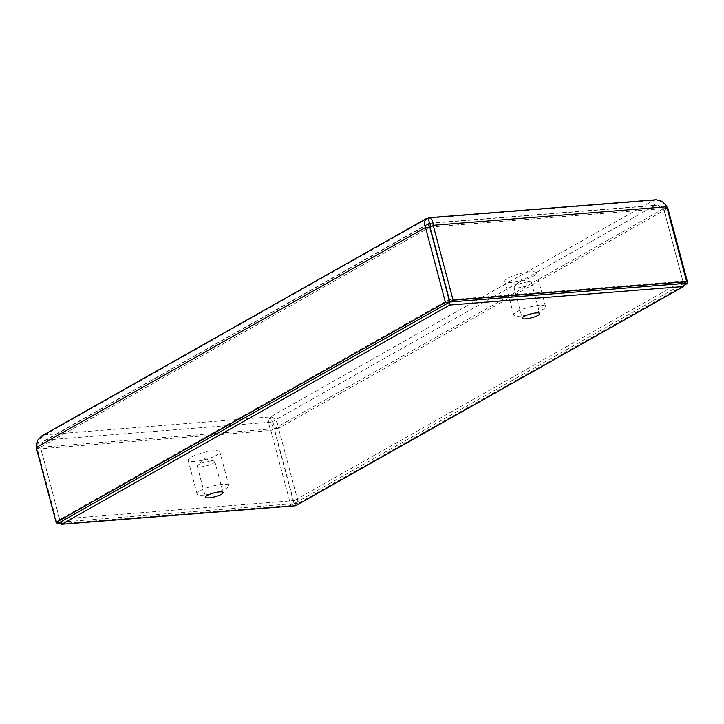 <?xml version="1.0" encoding="UTF-8"?>
<svg xmlns="http://www.w3.org/2000/svg" width="724" height="724" viewBox="0 0 724 724"><rect width="100%" height="100%" fill="white"/><g stroke="black" fill="none" stroke-linecap="round" stroke-linejoin="round"><path stroke-width="0.54" stroke-dasharray="3.62 2.71" d="M428.545 223.969L46.381 439.948C43.178 441.45 41.214 443.875 40.49 447.224L37.322 449.016L37.639 445.405C38.634 440.319 41.096 436.771 45.015 434.78L428.201 218.223L653.564 200.376L270.369 416.933L45.015 434.78L46.381 439.948L42.264 442.554L40.454 447.17L36.2 447.513M429.757 227.164L40.454 447.17L60.382 522.076M41.73 435.957L45.015 434.78M61.558 523.57L290.813 505.424L270.885 430.518C268.233 424.146 268.061 419.621 270.369 416.933C273.536 417.35 276.034 419.92 277.853 424.644L278.568 428.318L667.872 208.304M61.16 522.067L293.98 503.632L290.813 505.424M46.381 439.948L271.744 422.101C271.274 423.386 272.043 425.603 274.052 428.735L40.49 447.224L60.4 522.058M56.834 522.357L37.322 449.016L270.885 430.518L274.052 428.735L293.98 503.632M270.369 416.933L271.744 422.101C273.391 422.78 274.242 424.97 274.315 428.653L278.568 428.318L298.496 503.216L683.347 285.727M271.744 422.101L654.939 205.544C658.614 205.073 661.51 206.105 663.618 208.648L274.315 428.653L294.243 503.551L682.868 283.926M294.243 503.551L298.496 503.216M682.768 283.555L682.18 281.346L449.36 299.781M667.166 208.367L663.618 208.648L683.528 283.482M295.609 505.75L294.243 500.592L682.18 281.346M656.188 199.743L653.564 200.376L654.939 205.544L656.623 205.2L663.582 208.593L666.75 206.802M665.935 205.435L665.881 205.363C662.442 201.534 658.342 199.878 653.564 200.376M61.06 521.687L60.373 519.108L294.243 500.592M449.007 302.442L448.319 299.863L60.373 519.108M430.02 227.083L663.582 208.593L683.51 283.491M530.185 271.79A16.435 3.584 165.1 0 0 513.144 275.808A16.435 3.584 165.1 0 0 504.809 281.392A16.435 3.584 165.1 0 0 521.606 280.622A16.435 3.584 165.1 0 0 536.565 272.939A16.435 3.584 165.1 0 0 530.185 271.79M539.118 305.365A16.435 3.584 165.1 0 0 522.076 309.383A16.435 3.584 165.1 0 0 513.741 314.967A16.435 3.584 165.1 0 0 530.547 314.198A16.435 3.584 165.1 0 0 545.498 306.514A16.435 3.584 165.1 0 0 539.118 305.365M528.013 281.935A9.104 1.982 165.1 0 0 514.393 286.369A9.104 1.982 165.1 0 0 513.949 287.247A9.104 1.982 165.1 0 0 517.488 287.881A9.104 1.982 165.1 0 0 526.927 285.663A9.104 1.982 165.1 0 0 531.543 282.568A9.104 1.982 165.1 0 0 530.719 282.025A9.104 1.982 165.1 0 0 528.013 281.935M213.499 450.771A16.435 3.584 165.1 0 0 196.457 454.781A16.435 3.584 165.1 0 0 188.122 460.364A16.435 3.584 165.1 0 0 204.919 459.604A16.435 3.584 165.1 0 0 219.879 451.912A16.435 3.584 165.1 0 0 213.499 450.771M222.431 484.347A16.435 3.584 165.1 0 0 205.39 488.356A16.435 3.584 165.1 0 0 197.055 493.94A16.435 3.584 165.1 0 0 213.852 493.18A16.435 3.584 165.1 0 0 228.811 485.487A16.435 3.584 165.1 0 0 222.431 484.347M211.327 460.907A9.104 1.982 165.1 0 0 197.706 465.342A9.104 1.982 165.1 0 0 197.263 466.229A9.104 1.982 165.1 0 0 200.801 466.862A9.104 1.982 165.1 0 0 210.241 464.636A9.104 1.982 165.1 0 0 214.856 461.541A9.104 1.982 165.1 0 0 214.032 460.998A9.104 1.982 165.1 0 0 211.327 460.907M449.079 299.799L448.319 299.863M654.939 205.544L430.011 223.354M44.417 440.708L428.907 223.417M429.775 223.146L656.623 205.191M545.498 306.514L536.565 272.939M513.741 314.967L504.809 281.392M530.719 282.025L521.38 279.754L514.393 286.369M513.949 287.247L522.203 318.243M531.543 282.568L539.787 313.564M228.811 485.487L219.879 451.912M197.055 493.94L188.122 460.364M214.032 460.998L204.693 458.726L197.706 465.342M197.263 466.229L205.516 497.216M214.856 461.541L223.101 492.537"/><path stroke-width="1.09" d="M429.757 227.164L449.685 302.062L445.432 302.397L425.504 227.499L429.757 227.164C428.156 224.585 428.101 223.327 429.576 223.39C430.219 222.711 430.364 223.942 430.02 227.083L433.187 225.3L432.807 222.078L431.848 219.499L429.35 217.707L428.201 218.223L429.576 223.39L428.916 223.426M449.685 302.062L60.382 522.076L56.128 522.411L36.2 447.513L37.648 440.183L41.73 435.957L426.21 218.648L428.201 218.223M60.4 522.058L57.25 523.914L61.558 523.57M60.418 522.122L61.16 522.067M57.25 523.914L56.834 522.357M683.347 285.727L687.8 283.211L667.872 208.304L665.881 205.363M683.556 286.514L449.695 305.03L61.748 524.276L295.609 505.75L683.556 286.514L682.868 283.926L687.8 283.211M430.02 227.083L449.948 301.989L683.51 283.491L686.678 281.699L666.75 206.802L664.65 203.715L661.89 201.281L656.188 199.743L429.341 217.689M36.2 447.513L425.504 227.499L424.436 224.476L424.336 221.644L426.219 218.666M667.166 208.367L667.872 208.304M449.948 301.989L453.115 300.198L433.187 225.3L666.75 206.802M445.432 302.397L56.128 522.411M686.678 281.699L453.115 300.198M536.258 312.931A9.104 1.982 -14.9 0 1 539.787 313.564A9.104 1.982 -14.9 0 1 535.172 316.65A9.104 1.982 -14.9 0 1 525.733 318.877A9.104 1.982 -14.9 0 1 522.203 318.243A9.104 1.982 -14.9 0 1 526.819 315.157A9.104 1.982 -14.9 0 1 536.258 312.931M219.571 491.904A9.104 1.982 -14.9 0 1 223.101 492.537A9.104 1.982 -14.9 0 1 218.485 495.632A9.104 1.982 -14.9 0 1 209.046 497.85A9.104 1.982 -14.9 0 1 205.516 497.216A9.104 1.982 -14.9 0 1 210.132 494.13A9.104 1.982 -14.9 0 1 219.571 491.904M449.695 305.03L449.007 302.442M61.748 524.276L61.06 521.687M429.576 223.39L428.545 223.969"/></g></svg>
